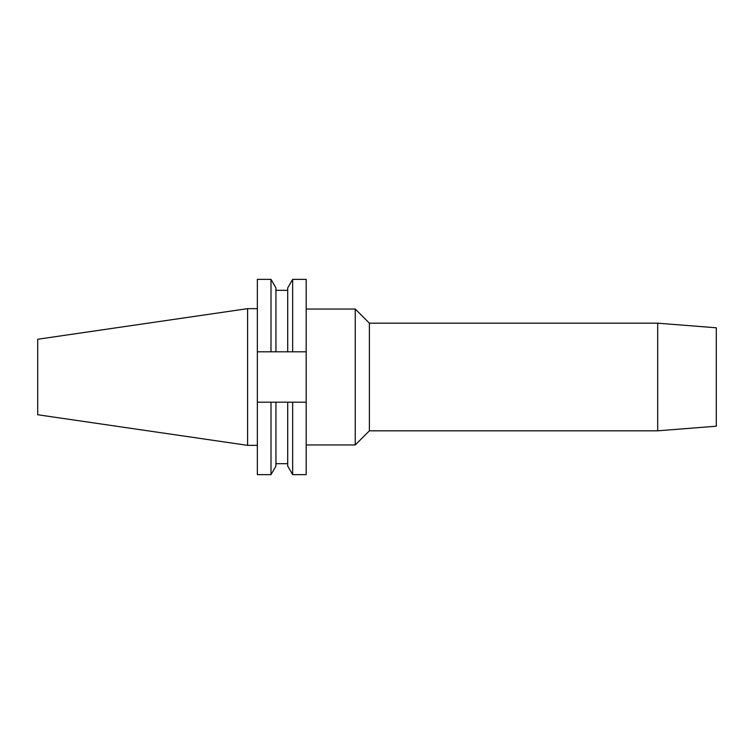 <?xml version="1.0" encoding="UTF-8"?>
<svg xmlns="http://www.w3.org/2000/svg" width="754" height="754" viewBox="0 0 754 754"><rect width="100%" height="100%" fill="white"/><g stroke="black" fill="none" stroke-linecap="round" stroke-linejoin="round"><path stroke-width="1.13" d="M355.238 444.964L369.385 430.817L369.385 323.183L355.238 309.036L355.238 444.964L306.19 444.964M657.686 430.817L716.3 426.208L716.3 327.792L657.686 323.183L657.686 430.817L369.385 430.817M247.595 445.35L247.595 308.65L37.7 339.253L37.7 414.747L247.595 445.35L257.359 445.35M270.997 279.357L270.997 351.807L257.359 351.807L257.359 279.357L270.997 279.357L275.945 287.934L275.945 351.807L292.656 351.807L292.656 279.357L306.19 279.357L306.19 351.807L292.656 351.807M270.997 351.807L275.945 351.807M292.656 279.357L287.708 287.934L287.708 351.807M257.359 402.193L257.359 474.643L270.997 474.643L270.997 402.193L257.359 402.193L257.359 351.807M287.708 402.193L287.708 466.066L292.656 474.643L292.656 402.193L275.945 402.193L275.945 466.066L270.997 474.643M275.945 402.193L270.997 402.193M306.19 351.807L306.19 474.643L292.656 474.643M292.656 402.193L306.19 402.193M275.945 290.328L287.708 290.328M275.945 463.672L287.708 463.672M247.595 308.65L257.359 308.65M369.385 323.183L657.686 323.183M306.19 309.036L355.238 309.036"/></g></svg>
